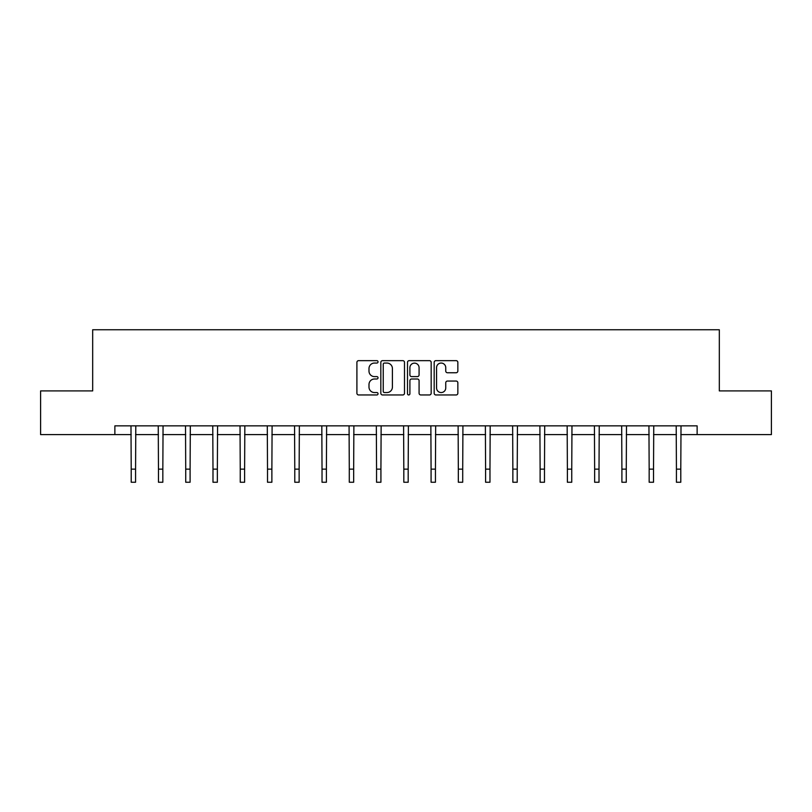 <?xml version="1.0" encoding="UTF-8"?>
<svg xmlns="http://www.w3.org/2000/svg" width="812" height="812" viewBox="0 0 812 812"><rect width="100%" height="100%" fill="white"/><g stroke="black" fill="none" stroke-linecap="round" stroke-linejoin="round"><path stroke-width="1.22" d="M378.037 361.847A1.198 1.198 0 0 0 376.839 360.65L358.62 360.65A1.715 1.715 0 0 0 356.904 362.365L356.904 393.241A1.715 1.715 0 0 0 358.62 394.957L376.839 394.957A1.198 1.198 0 0 0 378.037 393.759A1.198 1.198 0 0 0 376.839 392.551L374.484 392.551A5.491 5.491 0 0 1 368.993 387.07L368.993 384.492A5.491 5.491 0 0 1 374.484 379.001L376.839 379.001A1.198 1.198 0 0 0 378.037 377.803A1.198 1.198 0 0 0 376.839 376.606L374.484 376.606A5.491 5.491 0 0 1 368.993 371.114L368.993 368.546A5.491 5.491 0 0 1 374.484 363.055L376.839 363.055A1.198 1.198 0 0 0 378.037 361.847M456.131 372.749A1.715 1.715 0 0 0 457.846 371.033L457.846 362.365A1.715 1.715 0 0 0 456.131 360.65L435.892 360.65A1.715 1.715 0 0 0 434.176 362.365L434.176 393.241A1.715 1.715 0 0 0 435.892 394.957L456.131 394.957A1.715 1.715 0 0 0 457.846 393.241L457.846 382.777A1.715 1.715 0 0 0 456.131 381.061L447.463 381.061A1.715 1.715 0 0 0 445.747 382.777L445.747 387.963A4.588 4.588 0 0 1 441.16 392.551A4.588 4.588 0 0 1 436.572 387.963L436.572 367.643A4.588 4.588 0 0 1 441.16 363.055A4.588 4.588 0 0 1 445.747 367.643L445.747 371.033A1.715 1.715 0 0 0 447.463 372.749L456.131 372.749M114.868 434.603L40.6 434.603L40.6 390.907L92.68 390.907L92.68 329.753L719.32 329.753L719.32 390.907L771.4 390.907L771.4 434.603L697.132 434.603L697.132 425.864L114.868 425.864L114.868 434.603L131.209 434.603M404.498 362.365A1.715 1.715 0 0 0 402.782 360.65L382.543 360.65A1.715 1.715 0 0 0 380.828 362.365L380.828 393.241A1.715 1.715 0 0 0 382.543 394.957L402.782 394.957A1.715 1.715 0 0 0 404.498 393.241L404.498 362.365M409.218 360.65L429.457 360.65A1.715 1.715 0 0 1 431.172 362.365L431.172 393.241A1.715 1.715 0 0 1 429.457 394.957L420.799 394.957A1.715 1.715 0 0 1 419.083 393.241L419.083 380.716A1.715 1.715 0 0 0 417.368 379.001L411.613 379.001A1.715 1.715 0 0 0 409.898 380.716L409.898 393.759A1.198 1.198 0 0 1 408.7 394.957A1.198 1.198 0 0 1 407.502 393.759L407.502 362.365A1.715 1.715 0 0 1 409.218 360.65M135.574 434.603L158.472 434.603M162.836 434.603L185.725 434.603M190.099 434.603L212.988 434.603M217.362 434.603L240.25 434.603M244.615 434.603L267.513 434.603M271.878 434.603L294.776 434.603M299.141 434.603L322.029 434.603M326.404 434.603L349.292 434.603M353.667 434.603L376.555 434.603M380.919 434.603L403.818 434.603M408.182 434.603L431.081 434.603M435.445 434.603L458.333 434.603M462.708 434.603L485.596 434.603M489.971 434.603L512.859 434.603M517.224 434.603L540.122 434.603M544.487 434.603L567.385 434.603M571.749 434.603L594.638 434.603M599.012 434.603L621.901 434.603M626.275 434.603L649.164 434.603M653.528 434.603L676.426 434.603M680.791 434.603L697.132 434.603M384.431 363.055A1.198 1.198 0 0 0 383.234 364.253L383.234 391.354A1.198 1.198 0 0 0 384.431 392.551L386.918 392.551A5.491 5.491 0 0 0 392.409 387.07L392.409 368.546A5.491 5.491 0 0 0 386.918 363.055L384.431 363.055M419.083 367.724A4.588 4.588 0 0 0 414.496 363.137A4.588 4.588 0 0 0 409.898 367.724L409.898 374.89A1.715 1.715 0 0 0 411.613 376.606L417.368 376.606A1.715 1.715 0 0 0 419.083 374.89L419.083 367.724M130.986 425.864L131.209 469.143L135.574 469.143L135.797 425.864M131.209 469.143L131.209 482.247L135.574 482.247L135.574 469.143M158.249 425.864L158.472 469.143L162.836 469.143L163.06 425.864M158.472 469.143L158.472 482.247L162.836 482.247L162.836 469.143M185.512 425.864L185.725 469.143L190.099 469.143L190.323 425.864M185.725 469.143L185.725 482.247L190.099 482.247L190.099 469.143M212.764 425.864L212.988 469.143L217.362 469.143L217.575 425.864M212.988 469.143L212.988 482.247L217.362 482.247L217.362 469.143M240.027 425.864L240.25 469.143L244.615 469.143L244.838 425.864M240.25 469.143L240.25 482.247L244.615 482.247L244.615 469.143M267.29 425.864L267.513 469.143L271.878 469.143L272.101 425.864M267.513 469.143L267.513 482.247L271.878 482.247L271.878 469.143M294.553 425.864L294.776 469.143L299.141 469.143L299.364 425.864M294.776 469.143L294.776 482.247L299.141 482.247L299.141 469.143M321.816 425.864L322.029 469.143L326.404 469.143L326.627 425.864M322.029 469.143L322.029 482.247L326.404 482.247L326.404 469.143M349.069 425.864L349.292 469.143L353.667 469.143L353.88 425.864M349.292 469.143L349.292 482.247L353.667 482.247L353.667 469.143M376.332 425.864L376.555 469.143L380.919 469.143L381.143 425.864M376.555 469.143L376.555 482.247L380.919 482.247L380.919 469.143M403.594 425.864L403.818 469.143L408.182 469.143L408.406 425.864M403.818 469.143L403.818 482.247L408.182 482.247L408.182 469.143M430.857 425.864L431.081 469.143L435.445 469.143L435.668 425.864M431.081 469.143L431.081 482.247L435.445 482.247L435.445 469.143M458.12 425.864L458.333 469.143L462.708 469.143L462.931 425.864M458.333 469.143L458.333 482.247L462.708 482.247L462.708 469.143M485.373 425.864L485.596 469.143L489.971 469.143L490.184 425.864M485.596 469.143L485.596 482.247L489.971 482.247L489.971 469.143M512.636 425.864L512.859 469.143L517.224 469.143L517.447 425.864M512.859 469.143L512.859 482.247L517.224 482.247L517.224 469.143M539.899 425.864L540.122 469.143L544.487 469.143L544.71 425.864M540.122 469.143L540.122 482.247L544.487 482.247L544.487 469.143M567.162 425.864L567.385 469.143L571.749 469.143L571.973 425.864M567.385 469.143L567.385 482.247L571.749 482.247L571.749 469.143M594.425 425.864L594.638 469.143L599.012 469.143L599.236 425.864M594.638 469.143L594.638 482.247L599.012 482.247L599.012 469.143M621.677 425.864L621.901 469.143L626.275 469.143L626.488 425.864M621.901 469.143L621.901 482.247L626.275 482.247L626.275 469.143M648.94 425.864L649.164 469.143L653.528 469.143L653.751 425.864M649.164 469.143L649.164 482.247L653.528 482.247L653.528 469.143M676.203 425.864L676.426 469.143L680.791 469.143L681.014 425.864M676.426 469.143L676.426 482.247L680.791 482.247L680.791 469.143"/></g></svg>
